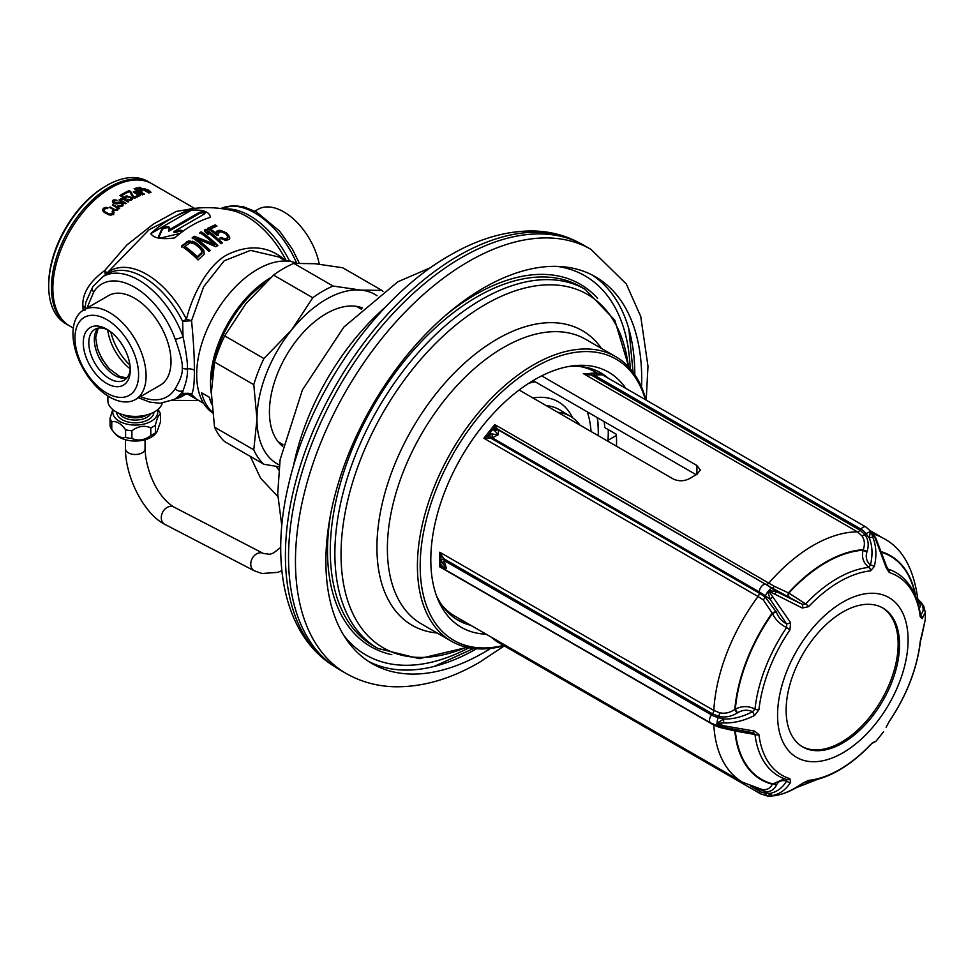 <?xml version="1.0" encoding="UTF-8"?>
<svg xmlns="http://www.w3.org/2000/svg" width="974" height="974" viewBox="0 0 974 974"><rect width="100%" height="100%" fill="white"/><g stroke="black" fill="none" stroke-linecap="round" stroke-linejoin="round"><path stroke-width="1.46" d="M286.612 261.519C269.908 246.13 250.245 243.792 227.624 254.518C208.473 264.1 192.268 294.781 186.448 319.35A72.32 41.76 -120 0 0 106.75 273.341L149.18 229.645L189.528 209.057C203.846 206.817 218.042 207.292 232.092 210.494A72.32 41.76 60 0 1 286.38 261.056M196.115 243.037A92.786 53.57 -120 0 1 201.411 247.408L203.907 250.805L204.236 254.202L198.063 259.912A90.448 52.219 -120 0 0 181.468 246.045L188.335 241.016L194.118 241.856L196.115 243.037L196.115 244.011A91.605 52.888 60 0 1 201.411 248.407L204.418 253.849M201.253 231.824A93.869 54.203 -120 0 1 217.847 245.521L215.826 246.739L195.725 238.167A93.297 53.862 -120 0 1 210.201 250.428L208.85 251.377A93.102 53.753 -120 0 0 192.255 237.644L194.276 236.244L214.024 243.95A93.845 54.179 -120 0 0 199.901 232.628L201.253 231.824L201.253 232.786A92.7 53.521 60 0 1 217.202 245.898M205.745 229.292A93.784 54.142 -120 0 1 222.34 243.001L220.988 243.731A93.845 54.179 -120 0 0 207.218 232.007L208.339 234.6A93.881 54.203 -120 0 0 205.514 232.494L204.394 230.022L205.745 229.292L204.394 230.984M215.181 224.86A92.554 53.436 -120 0 1 216.946 226.078L210.433 229.012A93.553 54.008 -120 0 1 216.082 233.285L216.91 231.094L219.734 230.266L226.224 232.847A92.457 53.387 -120 0 1 227.636 234.101L229.694 237.51L229.62 239.007L226.029 240.627L219.893 238.07L221.244 237.4L224.495 238.825L227.088 238.131L227.599 236.451L226.163 234.235A92.688 53.509 -120 0 0 225.457 233.614L222.656 232.08L220.027 231.885L216.715 235.306A93.662 54.069 -120 0 0 207.535 228.366L215.181 224.86L215.181 225.834A91.361 52.754 60 0 1 216.07 226.443M210.372 217.324C209.69 211.93 203.42 209.52 191.537 210.116C177.134 213.988 163.547 221.828 150.775 233.65C153.722 238.216 161.696 239.641 174.699 237.912C185.961 227.977 197.856 221.122 210.372 217.324M201.886 252.339L197.296 256.673A90.886 52.474 -120 0 0 184.938 246.385L184.938 247.372A89.681 51.78 60 0 1 197.296 257.708L201.886 253.362L201.849 251.158L200.06 248.419A92.53 53.424 -120 0 0 194.763 244.036L190.234 242.672L184.938 246.385M287.172 261.105A7.829 0.682 153.6 0 1 288.961 259.997L290.897 261.556M105.959 274.851A7.829 6.355 -130.6 0 0 106.75 273.341A7.829 2.155 32.7 0 0 104.717 270.565L126.717 245.095L153.368 224.093L176.27 211.419L193.643 208.485M83.155 310.292L82.863 305.799C82.291 293.381 89.571 281.644 104.717 270.565L105.338 275.204M175.21 398.829A72.32 41.76 -120 0 0 186.448 393.386A7.829 6.355 49.4 0 0 182.637 394.068L183.027 390.623C186.326 382.429 187.787 375.197 187.422 368.915C187.787 363.631 186.326 352.88 183.027 336.651L182.637 321.383A7.829 0.682 -26.4 0 1 186.448 319.35L191.561 320.702L182.637 321.383A71.005 40.993 -120 0 0 108.017 273.657L103.098 276.494L92.847 286.612L85.761 302.464L84.933 310.389M278.71 256.953L250.513 250.391L224.215 260.776L203.651 286.758L191.561 320.702C193.57 341.679 194.496 358.164 194.337 370.169A7.829 4.517 0 0 0 187.422 368.915A5.868 3.385 -0 0 1 182.235 367.977C182.808 363.412 180.458 353.806 175.21 339.159A65.136 37.609 -120 0 0 134.449 287.196A65.136 37.609 -120 0 0 93.687 292.09L86.99 308.064M288.365 261.202L288.961 259.997A71.005 40.993 60 0 0 224.75 209.057M73.306 328.08L69.86 326.083A82.145 47.434 -60 0 1 52.852 288.474A82.145 47.434 -60 0 1 88.707 205.806A82.145 47.434 -60 0 1 152.005 183.806L194.569 208.375M108.211 330.076A29.342 16.935 -120 0 0 94.88 329.346A29.342 16.935 -120 0 0 88.804 342.775A29.342 16.935 -120 0 0 101.613 372.299A29.342 16.935 -120 0 0 124.222 380.164A29.342 16.935 -120 0 0 130.26 368.257M130.297 369.925A33.25 19.2 -120 0 0 106.787 329.2A33.25 19.2 -120 0 0 83.277 342.775A33.25 19.2 -120 0 0 106.787 383.5A33.25 19.2 -120 0 0 130.297 369.925M138.6 374.71A44.987 25.969 60 0 1 106.787 393.082A44.987 25.969 60 0 1 74.974 337.99A44.987 25.969 60 0 1 106.787 319.618A44.987 25.969 60 0 1 138.6 374.71M83.679 309.976A51.719 29.853 -120 0 1 123.528 323.831A51.719 29.853 -120 0 1 146.1 375.879A51.719 29.853 60 0 1 135.386 399.547A51.719 29.853 60 0 1 95.537 385.692A51.719 29.853 60 0 1 72.965 333.656A51.719 29.853 -120 0 1 83.679 309.976L108.589 295.597A51.719 29.853 -120 0 1 148.438 309.452A51.719 29.853 -120 0 1 171.01 361.488A51.719 29.853 60 0 1 160.308 385.168L135.386 399.547M107.895 396.004L107.895 400.582A27.382 15.803 0 0 0 115.918 411.771A27.382 15.803 0 0 0 143.653 415.642A27.382 15.803 0 0 0 162.293 403.163M194.337 370.169C194.496 382.819 193.57 390.891 191.561 394.385A7.829 7.013 146.7 0 0 186.448 393.386L198.099 400.119M196.383 399.133L191.561 394.385L182.637 394.068A71.005 40.993 -120 0 1 179.021 396.625L174.09 399.474A71.005 40.993 -120 0 0 183.027 390.623A5.868 4.578 31.7 0 1 175.21 388.675C180.458 380.091 182.795 373.188 182.235 367.977M135.788 189.126L138.88 190.904A82.145 47.434 -60 0 1 140.987 190.283L137.894 188.506A82.145 47.434 -60 0 0 135.788 189.126L135.788 189.723M144.517 189.626L149.29 192.036A82.145 47.434 -60 0 1 149.728 191.963L149.083 190.843L145.418 189.309A82.145 47.434 -60 0 0 144.749 189.419L144.517 190.502M103.025 211.151L103.025 208.886L103.025 211.151L104.547 212.563L108.784 214.828L112.716 214.475A82.145 47.434 -60 0 1 113.715 213.513L114.092 212.222L112.789 210.64L112.789 213.976L113.715 214.67M103.025 208.886A82.145 47.434 -60 0 1 104.023 207.925L108.053 207.9A82.145 47.434 -60 0 0 107.384 208.509L105.265 208.643A82.145 47.434 -60 0 0 104.267 209.605L104.023 212.162M112.789 210.64A82.145 47.434 -60 0 0 112.12 211.248L112.473 212.795A82.145 47.434 -60 0 0 111.474 213.769L109.246 214.037L105.216 211.894L104.108 210.725L104.023 207.925M119.181 208.059L112.887 204.589A82.145 47.434 -60 0 0 112.327 205.039L116.868 207.657L117.099 209.227A82.145 47.434 -60 0 0 116.661 209.605L114.238 209.337L110.111 206.951A82.145 47.434 -60 0 0 109.563 207.45L114.615 210.201L117.477 210.08A82.145 47.434 -60 0 1 117.927 209.702L117.891 208.253L119.145 208.667A82.145 47.434 -60 0 1 119.705 208.205L119.181 208.643M116.21 200.047L113.24 200.084A82.145 47.434 -60 0 0 112.68 200.51L112.789 202.373L114.323 203.42L118.037 203.603A82.145 47.434 -60 0 1 118.706 203.091L121.555 203.42L121.787 204.881A82.145 47.434 -60 0 0 120.898 205.551L118.572 205.417A82.145 47.434 -60 0 0 117.915 205.94L122.14 206.269A82.145 47.434 -60 0 1 123.028 205.587L123.028 203.7L121.397 202.47L117.464 202.385A82.145 47.434 -60 0 0 116.795 202.884L114.786 202.775L113.921 201.216A82.145 47.434 -60 0 1 114.579 200.717L116.283 200.814A82.145 47.434 -60 0 1 116.941 200.327L116.21 200.047L116.21 200.79M124.769 199.402L120.983 198.574A82.145 47.434 -60 0 0 120.545 198.879L120.569 200.145L119.546 199.548A82.145 47.434 -60 0 0 118.986 199.938L125.573 203.736A82.145 47.434 -60 0 1 126.133 203.359L121.397 200.62L121.36 199.353L123.077 199.244L128.13 202.02A82.145 47.434 -60 0 1 128.69 201.667L124.769 199.402L124.769 200.084M131.113 198.757L130.869 199.122A82.145 47.434 -60 0 0 130.212 199.512L127.764 199.268A82.145 47.434 -60 0 0 127.095 199.682L131.234 200.108A82.145 47.434 -60 0 1 131.904 199.719L132.184 198.623L130.893 197.247L125.719 196.151A82.145 47.434 -60 0 0 125.062 196.541L124.769 197.673L121.47 195.774A82.145 47.434 -60 0 1 124.696 193.923L123.661 193.327A82.145 47.434 120 0 0 119.887 195.518L125.244 198.611A82.145 47.434 -60 0 1 126.023 198.136L126.084 197.138A82.145 47.434 -60 0 1 126.754 196.748L130.126 197.43L131.113 200.145M129.213 190.612A82.145 47.434 -60 0 0 124.769 192.73L125.804 193.327A82.145 47.434 -60 0 1 129.688 191.452L132.805 197.369L134.449 198.319A82.145 47.434 -60 0 1 138.892 196.2L137.651 195.494A82.145 47.434 -60 0 0 133.888 197.272L130.65 191.452L129.213 190.612L129.213 191.659M138.965 192.377L135.179 191.233A82.145 47.434 -60 0 0 134.741 191.403L134.765 192.389L133.742 191.793A82.145 47.434 -60 0 0 133.182 192.024L139.781 195.823A82.145 47.434 -60 0 1 140.329 195.604L135.593 192.864L135.569 191.878L142.326 194.837A82.145 47.434 -60 0 1 142.886 194.642L138.965 192.901M140.463 188.871L136.75 187.933A82.145 47.434 -60 0 0 134.095 188.749L143.775 194.337A82.145 47.434 -60 0 1 144.432 194.118L140.11 191.622A82.145 47.434 -60 0 1 142.107 191.026L141.79 189.735L140.463 189.431M149.29 192.036L148.085 192.122L149.314 192.828A82.145 47.434 -60 0 0 148.766 192.949L139.087 187.361A82.145 47.434 -60 0 1 139.635 187.239L143.957 189.735L143.726 188.822A82.145 47.434 -60 0 1 144.395 188.713L148.194 190.332M149.241 192.523L150.313 192.633A82.145 47.434 -60 0 1 150.982 192.511L148.194 189.93M138.88 190.904L138.88 191.513M140.987 190.283L140.987 191.354M113.995 203.018L113.24 203.322M112.716 212.259L112.716 214.475M112.473 212.795L112.473 214.609M111.474 213.769L111.474 215.011M110.829 214.085L110.829 215.096M110.086 214.17L110.086 215.084M109.246 214.037L109.246 214.937M108.309 213.671L108.309 214.621M105.216 211.894L105.216 212.941M104.498 211.297L104.498 212.527M104.108 210.725L104.108 212.222M106.909 207.401L106.909 208.351M105.642 207.34L105.642 208.46M104.79 207.523L104.79 209.093M102.684 209.556L102.684 210.311M113.715 211.334L113.715 213.513M118.244 207.681L118.244 208.375M112.887 204.589L112.887 205.368M117.343 208.728L117.343 210.141M117.099 209.227L117.099 210.238M116.661 209.605L116.661 210.36M115.796 209.751L115.796 210.384M114.956 209.593L114.956 210.299M114.238 209.337L114.238 210.055M110.111 206.951L110.111 207.766M117.891 208.253L117.891 209.727M115.054 199.816L115.054 200.595M113.995 199.792L113.995 201.155M113.24 200.084L113.24 202.726M112.68 200.51L112.68 202.129M112.448 200.973L112.448 201.618M122.03 204.43L122.03 206.305M121.787 204.881L121.787 206.403M120.898 205.551L120.898 206.61M120.252 205.782L120.252 206.658M119.303 205.684L119.303 206.439M118.572 205.417L118.572 206.22M123.028 203.7L123.028 205.587M122.42 203.067L122.42 206.05M121.397 202.47L121.397 203.335M120.35 202.154L120.35 202.933M119.084 201.995L119.084 202.969M118.231 202.081L118.231 203.456M117.464 202.385L117.464 203.797M116.795 202.884L116.795 203.895M116.259 203.018L116.259 203.907M115.516 203.042L115.516 203.834M114.786 202.775L114.786 203.603M114.372 202.531L114.372 203.432M113.873 202.093L113.873 203.152M113.788 201.594L113.788 203.103M121.397 200.62L121.397 201.326M121.202 200.23L121.202 201.216M121.129 199.767L121.129 201.168M123.625 198.879L123.625 199.5M122.907 198.599L122.907 199.22M122.261 198.501L122.261 199.159M121.519 198.477L121.519 199.305M120.983 198.574L120.983 201.082M120.545 198.879L120.545 200.084M120.569 200.145L120.569 200.851M119.546 199.548L119.546 200.254M125.853 197.515L125.853 198.246M130.869 199.122L130.869 200.206M130.212 199.512L130.212 200.303M129.554 199.658L129.554 200.291M127.764 199.268L127.764 199.901M132.184 198.623L132.184 199.366M131.697 197.965L131.697 199.84M130.893 197.247L130.893 198.16M130.066 196.772L130.066 197.393M127.655 196.005L127.655 196.626M126.486 195.957L126.486 196.906M125.719 196.151L125.719 198.319M125.062 196.541L125.062 198.501M124.769 197.673L124.769 198.331M121.47 195.774L121.47 196.431M123.661 193.327L123.661 194.496M130.65 191.452L130.65 193.254M137.651 195.494L137.651 196.748M133.888 197.272L133.888 197.99M135.41 192.535L135.41 193.302M135.325 192.17L135.325 193.254M135.727 191.233L135.727 191.866M135.179 191.233L135.179 193.169M134.741 191.403L134.741 192.341M137.517 187.909L137.517 188.603M136.75 187.933L136.75 188.822M141.79 189.735L141.79 191.123M141.279 189.346L141.279 191.269M141.108 190.076L141.108 191.318M145.041 188.749L145.041 189.37M144.395 188.713L144.395 190.429M143.726 188.822L143.726 189.528M150.556 191.367L150.556 192.584M147.89 191.829L147.89 192.45M144.59 189.93L144.59 190.539M149.972 191.768L149.972 192.608M149.728 191.963L149.728 192.596M319.265 264.149A51.719 29.853 -120 0 0 293.503 218.992A51.719 29.853 -120 0 0 257.976 209.349L254.896 211.127M186.862 241.649L186.862 242.623L181.468 247.031M196.115 244.011L192.255 242.124L186.862 242.623M201.253 232.786L199.901 233.59M214.024 243.95L214.024 244.961L194.276 237.206L192.255 238.606M195.725 238.167L195.725 239.141A92.116 53.18 60 0 1 209.593 250.854M207.73 234.125L207.218 232.007M205.745 230.266A92.615 53.473 60 0 1 221.67 243.354M227.636 237.4L227.088 239.141L225.737 239.75L221.244 238.399L219.893 239.068M229.694 238.533L227.636 235.111A91.276 52.693 60 0 0 226.224 233.857L219.734 231.252L216.91 232.068L216.082 234.271A92.384 53.339 60 0 0 210.433 229.986L210.433 229.012M215.181 225.834L207.535 229.328M218.298 235.513L218.127 233.212M188.335 241.016L188.335 241.99M189.942 240.822L189.942 241.796M192.255 241.15L192.255 242.124M194.118 241.856L194.118 242.83M201.411 247.408L201.411 248.407M202.945 249.161L202.945 250.16M203.907 250.805L203.907 251.816M201.338 253.374L201.338 254.397M197.296 256.673L197.296 257.708M194.276 236.244L194.276 237.206M227.088 238.131L227.088 239.141M225.737 238.74L225.737 239.75M224.495 238.825L224.495 239.835M223.107 238.484L223.107 239.482M221.244 237.4L221.244 238.399M228.951 235.903L228.951 236.913M227.636 234.101L227.636 235.111M226.224 232.847L226.224 233.857M224.008 231.52L224.008 232.518M221.926 230.643L221.926 231.629M219.734 230.266L219.734 231.252M218.261 230.485L218.261 231.459M216.91 231.094L216.91 232.068M216.143 231.897L216.143 232.871M216.082 233.285L216.082 234.271M150.775 233.65L191.537 210.116M182.881 231.313A3.908 1.595 -11.6 0 0 182.868 231.228A3.908 1.595 -11.6 0 0 178.437 230.509L173.932 231.581L203.883 214.292A3.908 1.595 -11.6 0 0 205.039 212.782A3.908 1.595 -11.6 0 0 202.568 211.821A3.908 1.595 -11.6 0 0 198.538 212.856L168.587 230.144L169.452 228.111A3.908 1.595 -11.6 0 0 169.513 227.648A3.908 1.595 -11.6 0 0 165.884 226.784A3.908 1.595 -11.6 0 0 161.903 228.768L158.713 236.256A3.908 1.595 -11.6 0 0 158.652 236.719A3.908 1.595 -11.6 0 0 163.084 237.437L179.642 233.517A3.908 1.595 -11.6 0 0 180.129 233.395M204.93 213.355A3.908 1.595 -11.6 0 0 198.757 213.903L168.794 231.203L168.587 230.144M173.932 231.581L174.139 232.628L178.656 231.569A3.908 1.595 -11.6 0 1 182.455 231.629M169.403 228.233A3.908 1.595 -11.6 0 0 165.458 227.953A3.908 1.595 -11.6 0 0 162.122 229.815L158.981 237.193M151.311 183.416A82.145 47.434 120 0 0 150.629 183.002A82.145 47.434 120 0 0 87.319 205.015A82.145 47.434 120 0 0 51.464 287.683A82.145 47.434 -60 0 0 68.484 325.279A82.145 47.434 -60 0 0 69.178 325.669M150.629 183.002L147.865 181.407A82.145 47.434 120 0 0 106.787 185.474A82.145 47.434 120 0 0 48.7 286.088A82.145 47.434 -60 0 0 65.708 323.685L68.484 325.279M106.787 185.474L105.399 186.278A80.197 46.302 120 0 0 48.7 284.481L48.7 286.088M146.66 414.961A19.03 10.982 180 0 1 123.893 414.961M157.435 409.871A22.487 12.991 180 0 1 151.177 421.267A22.487 12.991 180 0 1 124.928 423.617A22.487 12.991 180 0 1 113.118 409.871M157.91 409.494L158.786 410.638A25.421 14.683 180 0 1 160.479 414.291C158.799 414.181 157.106 417.809 155.414 425.2A25.421 14.683 180 0 1 153.259 426.612A25.421 14.683 180 0 1 150.8 427.866L150.8 435.536C144.505 440.248 138.211 441.222 131.904 438.458A25.421 14.683 180 0 1 125.597 437.484C120.995 438.568 116.381 435.902 111.766 429.497A25.421 14.683 180 0 1 110.074 425.857L110.074 418.175L112.777 409.604M150.8 427.866C144.505 425.09 138.211 426.064 131.904 430.788A25.421 14.683 180 0 1 125.597 429.802C120.983 423.398 116.381 420.744 111.766 421.827A25.421 14.683 180 0 1 110.074 418.175M111.766 421.827L111.766 429.497L114.749 433.357A22.487 12.991 180 0 0 151.177 437.241A22.487 12.991 180 0 0 155.816 433.357L156.972 431.847L155.414 432.87A25.421 14.683 180 0 1 153.259 434.282A25.421 14.683 180 0 1 150.8 435.536M125.597 429.802L125.597 437.484M131.904 430.788L131.904 438.458M160.479 414.291L160.479 421.961L156.972 431.847M155.414 425.2L155.414 432.87M270.504 277.797A86.053 49.686 120 0 0 211.346 393.8M211.942 379.251A84.105 48.554 -60 0 1 264.843 283.081M296.753 263.211A86.053 49.686 120 0 0 213.708 316.136A86.053 49.686 120 0 0 212.502 412.842M211.76 404.502A86.126 49.723 120 0 1 209.325 397.282L201.581 392.802L209.361 397.246A86.053 49.686 120 0 0 211.748 404.344M201.581 392.802A86.126 49.723 120 0 0 212.429 412.197M557.627 412.233A89.973 51.951 -60 0 1 570.825 416.58A89.973 51.951 -60 0 1 580.078 425.188M556.97 266.377A218.943 126.401 -60 0 1 630.178 368.659M343.859 635.498A218.943 126.401 120 0 0 469.042 647.759M615.738 356.679L585.703 339.342A164.289 94.855 120 0 0 503.558 347.474A164.289 94.855 120 0 0 396.223 492.247A164.289 94.855 120 0 0 421.413 623.908L451.437 641.245A164.289 94.855 120 0 1 426.259 509.585A164.289 94.855 120 0 1 533.582 364.812A164.289 94.855 -60 0 1 615.738 356.679A164.289 94.855 -60 0 1 645.945 399.985M451.437 641.245A164.289 94.855 120 0 0 504.045 645.75M645.348 399.644A162.341 93.723 -60 0 0 534.97 367.21A162.341 93.723 120 0 0 421.292 547.023A162.341 93.723 120 0 0 503.461 645.409M486.148 634.184A147.293 85.042 120 0 1 437.667 598.84A147.293 85.042 120 0 1 534.97 379.483A147.293 85.042 -60 0 1 572.128 365.944A147.293 85.042 -60 0 1 625.685 388.285M568.743 366.492A142.776 82.437 -60 0 1 600.824 372.908A142.776 82.437 -60 0 1 608.324 378.265M436.449 595.65A142.776 82.437 120 0 0 458.048 620.207A142.776 82.437 120 0 0 470.807 625.32M456.002 618.965A142.776 82.437 120 0 0 466.656 622.922M598.718 371.764A142.776 82.437 -60 0 1 604.172 375.867M608.251 429.607A134.96 77.92 -60 0 1 607.995 440.309M476.554 648.757A223.326 128.945 -60 0 1 368.732 661.529M634.804 374.673A223.326 128.945 120 0 0 591.948 274.899M641.562 387.116A223.326 128.945 120 0 0 595.455 276.799A223.326 128.945 120 0 0 483.798 287.866A223.326 128.945 -60 0 0 337.905 484.662A223.326 128.945 -60 0 0 372.129 663.623A223.326 128.945 -60 0 0 483.798 652.556A223.326 128.945 120 0 0 490.726 648.38M346.16 673.472L339.244 669.479A244.839 141.364 -60 0 1 335.957 667.47A244.839 141.364 -60 0 1 302.634 470.235A244.839 141.364 -60 0 1 461.664 257.526A244.839 141.364 -60 0 1 580.711 243.549A244.839 141.364 -60 0 1 584.096 245.399L590.999 249.393A244.839 141.364 120 0 0 468.579 261.519A244.839 141.364 -60 0 0 308.636 477.272A244.839 141.364 -60 0 0 346.16 673.472C360.587 681.703 376.439 686.122 393.715 686.743C421.718 687.401 450.268 679.292 479.342 662.405L504.313 645.896M382.965 291.384A105.618 60.985 120 0 0 381.942 290.41L342.69 267.753L315.065 263.723L293.831 263.382A105.618 60.985 120 0 0 273.536 275.106L245.923 303.644L224.677 335.884A105.618 60.985 120 0 0 214.536 362.036L211.346 392.766L214.536 427.172A105.618 60.985 120 0 0 224.677 441.612L263.93 464.269L279.112 466.814M381.942 290.41L360.709 290.069A97.79 56.468 120 0 0 291.555 329.991L263.93 358.542A105.618 60.985 120 0 0 253.788 384.693L256.978 419.112L253.788 449.842A105.618 60.985 120 0 0 263.93 464.269M377.048 295.755A97.79 56.468 120 0 0 360.709 290.069L333.084 286.052A105.618 60.985 -60 0 0 312.788 297.764L291.555 329.991A97.79 56.468 120 0 0 256.978 419.112A97.79 56.468 120 0 0 279.343 464.988M362.535 307.967A80.197 46.302 120 0 0 326.132 313.713A80.197 46.302 120 0 0 274.753 381.138A80.197 46.302 120 0 0 282.655 446.311M224.677 335.884L263.93 358.542M273.536 275.106L312.788 297.764M214.536 362.036L253.788 384.693M214.536 427.172L253.788 449.842M293.831 263.382L333.084 286.052M616.481 446.214A129.092 74.535 120 0 0 616.566 441.466A129.092 74.535 120 0 0 616.347 434.282L604.732 427.574A129.092 74.535 120 0 0 604.184 421.62M533.107 380.578L696.203 474.74M616.408 435.451L607.131 440.808M761.936 789.439L742.797 782.353L454.882 616.128A140.828 81.305 -60 0 1 441.782 605.012M597.452 373.225L595.698 372.214A140.828 81.305 120 0 0 580.455 366.589A140.828 81.305 120 0 0 579.518 366.419M519.154 390.014L673.411 479.074C678.939 481.546 684.466 481.302 690.006 478.344A140.828 81.305 120 0 1 696.921 474.35L696.921 465.499L700.355 469.992L696.921 474.35M541.666 375.867L696.921 465.499M588.71 373.833L583.329 373.602L588.88 374.856L588.71 373.833M496.679 428.085L494.914 424.64L493.185 428.974L498.238 434.708L490.592 433.905L483.944 438.288L488.729 437.971A3.908 2.605 -128.5 0 1 488.473 434.842A141.802 81.865 -60 0 1 493.185 428.974A3.908 3.543 -164.2 0 1 496.679 428.085L497.592 429.108A3.908 3.616 143 0 0 493.635 430.118M441.246 561.097A3.908 2.325 163.5 0 1 443.657 558.626L439.737 552.209L441.246 561.097L446.372 568.378L442.44 566.527L440.711 564.214L439.737 566.831L442.634 567.379M919.992 615.166L920.491 615.446A3.908 2.532 172.9 0 1 920.223 616.627L922.11 618.721L925.263 612.366L925.3 615.824L925.251 619.683L920.223 641.501A115.054 66.427 -60 0 1 889.238 721.381L886.535 726.47A3.908 3.19 -157.8 0 1 886.096 727.201M925.251 619.683L922.061 634.914A3.908 1.972 -159.4 0 0 922.11 634.366M922.061 634.914L920.503 640.904A3.908 1.936 -173.8 0 1 920.223 641.501M918.08 603.369L918.239 602.431C914.452 569.778 902.922 548.459 883.625 538.439A140.828 81.305 -60 0 0 873.252 534.008M444.619 569.12L446.372 568.378L443.657 558.626L712.457 713.82L718.763 716.353C724.924 717.765 731.011 716.706 737.001 713.163L737.537 712.846C742.505 709.827 747.508 709.437 752.549 711.69L754.984 709.121A117.44 67.803 -60 0 1 786.615 627.597C780.15 624.371 775.426 619.683 772.443 613.51L763.336 599.96L758.04 596.526L483.944 438.288A140.828 81.305 120 0 1 494.914 424.64L774.306 586.311L788.855 593.093L805.656 603.904A3.908 1.23 43.5 0 1 808.59 606.656A115.054 66.427 -60 0 1 870.573 570.874L874.36 566.43C876.807 555.679 876.308 546.012 872.874 537.429L871.231 532.242L874.993 537.624L886.096 567.477L889.238 572.542A115.054 66.427 -60 0 1 920.223 616.627M492.807 433.88A3.908 2.971 -85.3 0 0 492.333 437.837L498.238 434.708L498.554 430.094L497.592 429.108L772.212 588.077L802.308 604.367L805.656 603.904A117.44 67.803 -60 0 1 868.918 567.379C863.341 563.009 861.393 557.286 863.074 550.249L863.232 549.689C865.143 544.442 864.669 539.803 861.832 535.785L857.424 531.841L583.329 373.602A140.828 81.305 120 0 1 588.479 373.797M755.921 787.978L765.101 791.752C770.312 791.972 774.05 789.841 776.327 785.348L776.534 784.947C778.372 781.148 781.732 779.857 786.602 781.075L786.615 779.517A117.44 67.803 -60 0 1 782.548 778.007A117.44 67.803 -60 0 1 754.984 734.518L734.822 730.95L719.579 727.383L713.832 725.082L439.737 566.831A140.828 81.305 120 0 1 439.542 559.636A140.828 81.305 120 0 1 439.737 552.209L713.832 710.46L719.579 712.749C724.705 713.918 729.794 712.81 734.822 709.449L735.346 709.133C742.018 705.797 748.556 705.785 754.984 709.121A3.908 1.936 6.2 0 0 758.941 709.742A115.054 66.427 -60 0 1 789.938 629.874L790.584 622.617L768.803 591.157L802.32 608.019L808.59 606.656M761.997 789.464L763.336 789.634C767.658 789.817 770.641 788.015 772.248 784.204L784.533 778.81M872.314 532.851A5.868 2.727 142.8 0 0 872.144 532.522L865.935 526.995L601.81 374.503L598.024 373.286L592.18 373.127A3.908 1.376 -96.3 0 1 592.326 373.139L595.479 373.054M865.935 526.995A5.868 3.385 120 0 0 860.931 529.125L593.982 375.002L601.956 374.82L595.674 373.066A3.908 1.753 -85.2 0 0 593.982 375.002L588.88 374.856M789.938 629.874L786.615 627.597L786.602 623.908C781.732 621.254 778.372 617.406 776.534 612.342L765.101 596.916L759.282 593.166A3.908 2.265 -60 0 1 758.04 596.526A140.828 81.305 -60 0 0 713.832 710.46A3.908 2.265 120 0 1 712.457 713.82L711.568 714.94L444.619 560.817A3.908 2.398 148.9 0 0 442.44 563.69M442.634 556.787A3.908 1.327 177.6 0 0 440.711 557.932A141.802 81.865 -60 0 0 440.711 564.214A3.908 3.908 -79.7 0 0 441.733 566.649L441.904 566.905A3.908 3.616 -37 0 1 441.246 565.151M872.448 743.125A3.908 3.799 -96.4 0 0 874.36 741.798L875.821 741.433L871.791 743.259L870.452 744.903C849.596 766.575 828.387 778.737 806.849 781.416A3.908 2.946 -95.8 0 0 808.59 780.381L802.32 783.388C792.873 790.084 783.729 794.187 774.866 795.673L768.803 796.245L772.747 795.49C780.15 793.871 786.091 789.488 790.584 782.341L789.926 778.713A115.054 66.427 -60 0 1 758.941 734.627A3.908 2.532 -7.1 0 1 754.984 734.518L752.549 732.631L722.513 727.067L716.852 723.244L723.767 719.031C733.191 719.262 742.785 716.815 752.549 711.69L754.57 715.452L758.941 709.742M758.941 734.627L754.57 731.097L723.743 725.776L717.241 723.329L723.743 722.939C733.86 723.232 744.124 720.736 754.57 715.452M737.001 713.163L734.822 709.449A129.347 74.681 120 0 1 772.248 612.975A3.908 1.473 -20.5 0 1 776.327 611.806M874.36 741.798L870.573 744.599A115.054 66.427 -60 0 1 808.59 780.381M887.351 568.572L887.971 569.084A3.908 3.166 107.3 0 1 889.238 572.542M920.503 640.904C917.191 668.493 906.782 695.363 889.262 721.503L889.238 721.381M920.186 614.898C923.413 612.536 923.997 609.103 921.952 604.611A3.908 3.372 -24.1 0 1 923.742 606.23L925.251 612.135M918.044 599.874A22.487 12.991 180 0 1 919.48 601.421L922.11 604.233M918.665 608.275C921.039 606.997 920.917 604.611 918.336 601.128L918.129 600.873M920.454 615.081A3.908 3.64 55.6 0 1 922.11 618.721M874.993 537.624A3.908 1.059 150.7 0 1 875.711 537.818L886.73 566.771A3.908 0.901 167.1 0 1 886.096 567.477M886.73 566.771L887.971 569.084A117.44 67.803 -60 0 1 899.733 575.037C911.287 583.901 918.202 597.366 920.491 615.446M870.573 570.874A3.908 2.946 84.2 0 0 868.918 567.379L870.415 565.042C872.85 555.01 872.473 545.988 869.295 537.989L870.354 531.926L871.231 532.242M873.033 533.703L872.144 532.522A5.868 2.727 142.8 0 0 871.34 532.011L875.711 537.818M874.36 566.43A3.908 1.364 14.4 0 0 870.415 565.042C866.47 561.462 865.326 557.043 866.994 551.795L867.164 551.247C869.064 544.953 868.309 539.401 864.888 534.568L860.03 530.246L860.931 529.125A22.487 17.739 95.1 0 1 866.056 533.728A5.868 2.727 142.8 0 1 870.354 531.926L870.902 532.218M867.164 551.247A3.908 1.303 17 0 1 863.232 549.689A129.347 74.681 120 0 0 788.38 592.91A3.908 2.106 109.7 0 0 788.514 596.648M790.584 622.617A3.908 1.351 -22.5 0 1 786.602 623.908L770.203 599.351L767.829 591.766L768.827 590.536L776.424 591.608L802.308 604.367A3.908 1.96 110.8 0 1 802.32 608.019M774.306 586.311A3.908 1.035 125.5 0 1 772.212 588.077L771.664 588.223A5.868 1.522 125.5 0 0 768.827 590.536L768.803 591.157M494.938 431.226A3.908 3.287 130.9 0 1 498.554 430.094L765.503 584.217A5.868 3.385 120 0 0 759.282 591.961A22.487 4.748 38.8 0 1 765.442 595.966A5.868 1.522 125.5 0 1 767.829 591.766L768.462 591.583M490.592 433.905A3.908 3.141 -103 0 0 490.47 437.959L492.333 437.837L759.282 591.961L759.282 593.166L490.47 437.959L488.729 437.971M774.866 594.006L776.424 591.608L771.664 588.223A22.487 4.748 38.8 0 0 765.503 584.217L766.404 584.303A3.908 2.265 120 0 0 769.01 582.89A140.828 81.305 -60 0 1 857.424 531.841A3.908 2.265 -60 0 0 860.03 530.246L591.218 375.051A3.908 1.376 -96.3 0 1 592.168 373.127L586.47 373.955M786.128 710.229A80.197 46.302 -60 0 1 821.131 629.533A80.197 46.302 -60 0 1 882.919 608.044A80.197 46.302 -60 0 1 899.538 644.764A80.197 46.302 -60 0 1 864.522 725.46A80.197 46.302 -60 0 1 802.734 746.948A80.197 46.302 -60 0 1 786.128 710.229M882.225 607.654A80.197 46.302 -60 0 1 898.15 643.96A80.197 46.302 -60 0 1 863.597 724.181A80.197 46.302 -60 0 1 802.052 746.534M719.579 712.749A3.908 1.315 104.8 0 1 718.763 716.353L718.252 717.607A22.487 12.991 0 0 1 711.568 714.94A5.868 3.385 120 0 0 710.703 722.976L717.984 725.886A5.868 1.96 104.5 0 1 717.071 723.926L717.424 723.597M752.549 732.631A3.908 1.802 -81.9 0 0 752.805 732.704A3.908 1.802 -81.9 0 0 754.57 731.097M723.743 725.776L723.706 727.347L752.939 732.716M735.565 729.818A3.908 1.96 -82.3 0 0 734.822 730.95A129.347 74.681 120 0 0 772.248 784.204A3.908 2.703 26.7 0 1 776.327 785.348M443.45 568.512A3.908 3.287 -49.1 0 1 443.426 568.499A3.908 3.287 -49.1 0 1 442.44 566.527M786.615 779.517A3.908 3.166 -72.7 0 0 786.87 779.614A3.908 3.166 -72.7 0 0 789.926 778.713M763.336 789.634A3.908 2.398 94.5 0 1 765.101 791.752L765.442 793.043A5.868 3.604 94.2 0 0 767.829 796.148L768.827 796.233L767.829 796.148L770.203 793.396C777.069 791.886 782.548 787.783 786.602 781.075A3.908 2.739 30.2 0 0 790.584 782.341M767.829 796.148L768.462 796.208M806.849 781.416L802.32 783.388M492.954 638.116L496.363 641.306L760.487 793.798L768.182 796.233L775.158 795.673A3.908 1.948 -99.7 0 1 774.866 795.673M492.126 637.629A3.908 1.181 137 0 0 492.235 638.067L496.363 641.306M296.668 263.175A71.005 40.993 -120 0 0 220.988 208.521L233.273 205.599L243.707 206.829L256.686 212.076L279.526 231.069L292.31 248.991L299.286 263.126M175.21 339.159A5.868 1.424 -19.8 0 0 183.027 336.651A71.005 40.993 -120 0 0 103.098 276.494M110.805 331.915A41.054 23.705 -120 0 0 129.956 365.092M107.7 329.821A38.534 22.244 -120 0 0 130.212 368.829M109.38 368.878A38.534 22.244 60 0 1 97.23 347.84M126.73 378.107A29.342 16.935 60 0 1 105.362 367.113A29.342 16.935 60 0 1 94.344 339.585A29.342 16.935 -120 0 1 97.911 328.201M140.512 396.601A65.136 37.609 -120 0 0 175.21 388.675M93.687 292.09A5.868 4.578 -148.3 0 1 92.847 286.612M82.863 305.799A7.829 4.517 180 0 1 85.006 308.125M198.538 212.856L198.757 213.903M178.437 230.509L178.656 231.569M158.713 236.256L158.884 237.108M161.903 228.768L162.122 229.815M147.464 414.741A16.631 9.594 180 0 1 123.515 414.997A16.631 9.594 180 0 1 123.089 414.741M151.055 413.5A16.631 9.594 180 0 1 123.515 417.274A16.631 9.594 180 0 1 119.498 413.5M153.855 412.197A18.579 10.726 180 0 1 142.301 422.022A18.579 10.726 180 0 1 122.14 419.672A18.579 10.726 180 0 1 116.697 412.197M546.231 405.659A90.241 52.097 -60 0 1 560.099 410.066L570.825 416.58M532.9 397.952A96.499 55.713 -60 0 1 572.602 417.736M528.578 383.403A114.835 66.293 -60 0 1 535.103 381.735M587.322 411.88A114.835 66.293 -60 0 1 591.035 431.519M597.208 417.59A126.547 73.062 -60 0 1 598.255 435.695M437.18 633.003A170.133 98.228 -60 0 1 412.16 428.852A170.133 98.228 -60 0 1 601.469 348.436M628.425 366.723A204.09 117.83 120 0 0 479.05 308.271A204.09 117.83 120 0 0 341.18 547.071A204.09 117.83 120 0 0 466.497 647.211M467.118 647.357L419.356 658.668L377.815 648.416A207.328 119.705 -60 0 1 377.815 409.019A207.328 119.705 -60 0 1 585.143 289.327L614.777 320.178L628.863 367.198M585.143 289.327L580.541 286.673A207.328 119.705 120 0 0 373.225 406.365A207.328 119.705 120 0 0 373.225 645.762L377.815 648.416M391.84 654.674A209.276 120.825 -60 0 1 330.563 514.601M445.629 315.308A209.276 120.825 -60 0 1 597.561 298.336M597.379 417.688A126.815 73.22 -60 0 1 598.389 435.768M472.792 650.875A235.063 135.715 120 0 0 476.249 648.733M634.622 374.418A235.063 135.715 120 0 0 634.744 370.351M335.957 667.47L332.804 665.449A244.669 141.254 120 0 1 299.505 468.36A244.669 141.254 120 0 1 458.425 255.797A244.669 141.254 -60 0 1 577.375 241.832L580.711 243.549M385.789 306.749A181.895 105.022 120 0 0 293.235 467.07M282.959 444.935A79.016 45.62 -60 0 1 279.684 443.56M358.651 306.773A79.016 45.62 -60 0 1 361.488 308.928M283.032 444.643L279.27 442.464A78.237 45.169 -60 0 1 278.162 441.794M356.362 306.335A78.237 45.169 -60 0 1 357.507 306.956L361.269 309.135M742.797 782.353A140.828 81.305 -60 0 1 713.832 725.082A3.908 2.265 -60 0 0 713.735 724.461M915.743 596.49A129.347 74.681 120 0 0 882.274 551.99M803.465 782.986A129.347 74.681 120 0 0 809.126 781.136M717.424 723.146L717.071 722.611A5.868 1.96 104.5 0 1 718.252 717.607L723.767 719.031A3.908 0.937 91.2 0 0 723.743 722.939M737.537 712.846L735.346 709.133A128.86 74.401 -60 0 1 772.443 613.51A3.908 1.485 -20.4 0 1 776.534 612.342M882.505 552.611A128.86 74.401 -60 0 1 915.28 595.406M789.001 596.831A3.908 2.118 109.7 0 1 788.855 593.093A128.86 74.401 -60 0 1 863.074 550.249A3.908 1.303 17.2 0 0 866.994 551.795M776.534 784.947A3.908 2.703 26.5 0 0 772.443 783.814A128.86 74.401 -60 0 1 735.346 731.024A3.908 1.96 -82.4 0 1 736.076 729.916M807.957 781.294A128.86 74.401 -60 0 1 804.317 782.463M777.569 715.172A92.287 53.29 120 0 0 842.827 752.853A92.287 53.29 120 0 0 908.085 639.821A92.287 53.29 -60 0 0 842.827 602.139A92.287 53.29 -60 0 0 777.569 715.172M917.995 599.327L921.428 602.663A5.868 4.371 142.1 0 0 919.48 601.421L918.336 601.128A3.908 2.898 -38.1 0 1 918.141 601.068M921.428 602.663L923.742 606.242A3.908 3.372 -24.1 0 1 923.754 606.278M861.832 535.785A3.908 1.814 -37.5 0 0 864.888 534.568L866.056 533.728L869.295 537.989A3.908 1.802 -21.4 0 1 872.874 537.429M763.336 599.96A3.908 1.023 -54.7 0 0 765.101 596.916L765.442 595.966L770.203 599.351L772.747 596.648M723.706 727.347L717.984 725.886A5.868 1.96 104.5 0 0 718.252 725.898M719.36 726.239A3.908 1.327 -75.4 0 1 719.579 727.383M750.759 786.201L759.282 791.119A22.487 17.739 -84.9 0 0 765.442 793.043L770.203 793.396A3.908 2.703 77.2 0 0 772.747 795.49M775.45 795.575A3.908 1.948 -99.7 0 1 775.17 795.673C784.667 793.907 793.834 789.865 802.661 783.534M759.075 788.83A3.908 2.265 120 0 1 759.282 789.914L759.282 791.119A5.868 3.385 120 0 0 760.487 793.798M125.5 448.844A9.777 5.649 0 0 0 133.158 454.359A9.777 5.649 0 0 0 144.14 451.23A9.777 5.649 0 0 0 145.053 448.844C145.637 468.251 155.962 495.973 173.847 507.004A9.777 7.536 -62.6 0 0 172.288 506.456A9.777 7.536 -62.6 0 0 162.208 513.176A9.777 7.536 -62.6 0 0 164.837 524.365C143.787 513.87 125.256 476.529 125.5 448.844L125.5 439.749M164.837 524.365L254.311 570.801A9.777 7.536 -62.6 0 1 251.682 559.612A9.777 7.536 -62.6 0 1 261.762 552.891A9.777 7.536 -62.6 0 1 263.321 553.439L269.786 554.316L273.536 552.989L280.731 547.4M98.204 328.153L95.659 337.734L97.583 348.984L102.087 359.102L109.125 368.622L119.814 376.536L126.924 377.875M174.09 399.474L160.077 403.297L149.716 402.092L138.466 397.769M198.793 400.521L172.398 400.375M278.43 256.795L285.784 261.032M196.285 399.072L203.639 403.321M434.027 666.472L473.632 648.477M633.088 372.275L628.875 328.981M590.999 249.393L626.27 283.933L640.746 316.501L647.978 366.297L646.2 400.131M332.804 665.449C284.591 634.744 269.92 562.729 288.462 485.198C309.099 393.374 376.78 296.486 450.098 255.188C479.184 238.338 507.527 230.29 535.128 231.033C550.334 231.605 564.421 235.197 577.375 241.832M430.934 267.485L397.769 281.839L343.859 327.081L302.415 389.941L280.11 459.704L277.7 493.769L281.803 525.802M871.012 531.159L883.625 538.439M817.247 779.48L796.172 787.722M889.262 721.503L886.535 726.47M875.833 741.433L883.601 731.742M601.81 374.503L598.024 373.286M441.916 566.905L444.631 569.364L710.703 722.976M786.749 779.565L782.548 778.007M491.541 637.288L492.235 638.067M250.33 456.416L260.642 478.283L277.773 496.411M276.202 466.388L278.747 469.931M254.311 570.801L262.03 573.516L277.834 572.359L281.851 570.703M263.321 553.439L173.847 507.004M145.053 448.844L145.053 439.749"/></g></svg>
